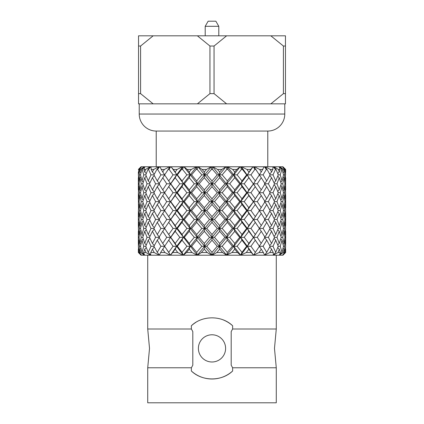 <?xml version="1.0" encoding="UTF-8"?>
<svg xmlns="http://www.w3.org/2000/svg" width="424" height="424" viewBox="0 0 424 424"><rect width="100%" height="100%" fill="white"/><g stroke="black" fill="none" stroke-linecap="round" stroke-linejoin="round"><path stroke-width="0.64" d="M232.633 370.995C221.853 381.526 202.232 381.589 191.367 370.995A30.608 30.608 0 0 0 232.633 370.995L232.633 367.772L276.278 367.772L274.482 348.385L276.278 328.998L232.633 328.998L232.633 325.775A30.608 30.608 0 0 0 223.13 319.871M232.633 367.772L231.197 365.207L231.197 331.563L232.633 328.998M195.803 322.41A30.608 30.608 0 0 0 191.367 325.775L191.367 328.998L192.803 331.563L192.803 365.207L191.367 367.772L191.367 370.995M276.278 367.772L276.278 402.8L147.722 402.8L147.722 367.772L191.367 367.772M198.395 348.385A13.605 13.605 0 0 0 212 361.99A13.605 13.605 0 0 0 225.605 348.385A13.605 13.605 0 0 0 212 334.78A13.605 13.605 0 0 0 198.395 348.385M139.22 103.843L139.22 114.045A17.002 17.002 0 0 0 156.223 131.053L267.777 131.053A17.002 17.002 0 0 0 284.78 114.045L284.78 103.843M205.2 26.304L208.142 21.2L215.858 21.2L218.8 26.304L205.2 26.304L205.2 35.823M218.8 26.304L218.8 35.823M267.777 166.759L267.777 131.053M156.223 166.759L156.223 131.053M138.357 171.996L138.399 174.852L138.818 169.441L139.491 174.852L138.759 180.916L138.399 174.852M138.357 189.857L138.357 177.714L138.516 190M138.516 207.85L138.357 195.57L138.542 201.633L139.061 201.633L139.968 195.57L141.234 201.633L139.968 207.707L139.061 201.633M138.357 225.557L138.357 213.436L138.399 228.425L138.759 222.356L139.491 228.425L138.759 234.477L138.399 228.425M141.033 255.2L138.357 252.519L138.357 249.148L138.415 252.519L141.033 255.2M138.357 243.403L138.357 231.292L138.399 246.275L138.759 240.201L139.491 246.275L138.759 252.338L138.399 246.275M282.331 166.759L282.967 166.759L285.644 169.441L285.241 180.916L284.509 174.852L285.182 169.441L285.601 174.852M276.278 328.998L276.278 255.2M191.367 328.998L147.722 328.998L147.722 255.2M191.367 325.775C202.147 315.244 221.768 315.18 232.633 325.775M161.099 169.441L164.39 169.441L162.721 171.996L159.901 166.759L264.099 166.759L261.279 171.996L259.61 169.441L262.901 169.441M261.279 177.714L265.042 183.788L261.279 189.857L257.267 183.788L261.279 177.714L259.276 174.852L263.087 174.852L266.728 180.916L270.088 174.852L267.088 169.441L265.016 166.759L264.046 166.759M272.855 169.441L270.252 169.441L271.577 171.996L272.855 169.441L272.982 166.759L264.958 166.759M270.088 174.852L272.998 174.852L275.775 180.916L278.229 174.852L276.045 169.441L273.666 166.759L272.844 166.759M280.147 169.441L278.345 169.441L279.278 171.996L280.147 169.441L279.193 166.759L273.522 166.759M278.229 174.852L280.243 174.852L282.039 180.916L283.476 174.852L282.204 169.441L279.623 166.759L278.981 166.759M284.462 169.441L283.539 169.441L284.032 171.996L284.462 169.441L282.469 166.759L279.4 166.759M285.294 169.441L282.617 166.759L282.188 166.759M138.357 169.441L141.033 166.759L138.388 169.441L141.669 166.759M138.706 169.441L141.383 166.759L141.812 166.759M139.538 169.441L140.461 169.441L139.968 171.996L139.538 169.441L141.531 166.759L144.6 166.759M145.771 174.852L147.955 169.441L148.495 169.441L151.002 174.852L148.225 180.916L145.771 174.852L143.757 174.852L142.13 169.441L141.796 169.441L144.377 166.759L145.019 166.759M143.853 169.441L145.655 169.441L144.722 171.996L143.853 169.441L144.807 166.759L150.478 166.759M147.955 169.441L150.334 166.759L151.156 166.759M154.283 174.163L152.423 171.996L153.748 169.441L151.145 169.441L151.018 166.759L159.042 166.759M162.721 177.714L166.733 183.788L162.721 189.857L158.958 183.788L164.724 174.852L160.913 174.852L157.638 169.441L156.912 169.441L158.984 166.759L159.954 166.759M227.312 252.338L222.155 246.275L227.312 240.201L232.389 246.275L227.312 252.338L226.692 255.2L233.831 246.275L232.389 246.275M219.696 249.148L222.589 252.519L216.791 252.519L219.696 249.148L219.383 246.275L226.692 237.334L224.879 237.334L219.696 243.403L214.475 237.334L219.696 231.292L224.879 237.334M212 240.201L217.231 246.275L212 252.338L206.769 246.275L212 240.201L212 237.334L219.383 228.425L217.231 228.425L212 234.477L206.769 228.425L212 222.356L217.231 228.425M219.696 243.403L219.383 246.275L217.231 246.275M212 252.338L212 255.2L219.383 246.275L222.155 246.275M227.312 240.201L226.692 237.334L233.831 228.425L232.389 228.425L227.312 234.477L222.155 228.425L227.312 222.356L232.389 228.425M196.688 252.338L191.611 246.275L196.688 240.201L201.845 246.275L196.688 252.338L197.308 255.2L212.265 255.2L216.791 252.519M204.304 231.292L209.525 237.334L204.304 243.403L199.121 237.334L204.304 231.292L204.617 228.425L212 219.484L209.525 219.484L204.304 225.557L199.121 219.484L204.304 213.436L209.525 219.484M206.769 246.275L204.617 246.275L212 237.334L214.475 237.334M219.696 231.292L219.383 228.425L226.692 219.484L224.879 219.484L219.696 225.557L214.475 219.484L219.696 213.436L224.879 219.484M212 234.477L212 237.334L209.525 237.334M186.491 252.519L192.03 252.519L189.242 249.148L186.491 252.519L183.375 255.2L197.308 255.2L204.617 246.275L204.304 243.403M196.688 222.356L201.845 228.425L196.688 234.477L191.611 228.425L196.688 222.356L197.308 219.484L204.617 210.574L201.845 210.574L196.688 216.616L191.611 210.574L196.688 204.506L201.845 210.574M199.121 237.334L197.308 237.334L204.617 228.425L206.769 228.425M212 222.356L212 219.484L219.383 210.574L217.231 210.574L212 216.616L206.769 210.574L212 204.506L217.231 210.574M204.304 225.557L204.617 228.425L201.845 228.425M182.044 252.338L177.343 246.275L182.044 240.201L186.899 246.275L182.044 252.338L183.263 255.2L197.308 237.334L196.688 234.477M189.242 213.436L194.277 219.484L189.242 225.557L184.323 219.484L189.242 213.436L190.169 210.574L197.308 201.633L194.277 201.633L189.242 207.707L184.323 201.633L189.242 195.57L194.277 201.633M191.611 228.425L190.169 228.425L197.308 219.484L199.121 219.484M204.304 213.436L204.617 210.574L212 201.633L209.525 201.633L204.304 207.707L199.121 201.633L204.304 195.57L209.525 201.633M196.688 216.616L197.308 219.484L194.277 219.484M168.715 252.338L164.592 246.275L168.715 240.201L173.056 246.275L168.715 252.338L170.475 255.2L176.676 246.275L190.169 228.425L189.242 225.557M182.044 204.506L186.899 210.574L182.044 216.616L177.343 210.574L182.044 204.506L183.263 201.633L190.169 192.713L186.899 192.713L182.044 198.766L177.343 192.713L182.044 186.661L186.899 192.713M184.323 219.484L183.263 219.484L190.169 210.574L191.611 210.574M196.688 204.506L197.308 201.633L204.617 192.713L201.845 192.713L196.688 198.766L191.611 192.713L196.688 186.661L201.845 192.713M189.242 207.707L190.169 210.574L186.899 210.574M166.584 243.291L176.676 228.425L183.263 219.484L182.044 216.616M175.181 195.57L179.803 201.633L175.181 207.707L170.739 201.633L175.181 195.57L176.676 192.713L183.263 183.788L179.803 183.788L175.181 189.857L170.739 183.788L175.181 177.714L179.803 183.788M177.343 210.574L176.676 210.574L183.263 201.633L184.323 201.633M189.242 195.57L190.169 192.713L197.308 183.788L194.277 183.788L189.242 189.857L184.323 183.788L189.242 177.714L194.277 183.788M182.044 198.766L183.263 201.633L179.803 201.633M166.584 225.446L168.715 222.356L173.056 228.425L168.715 234.477L164.592 228.425L176.676 210.574L175.181 207.707M168.715 186.661L173.056 192.713L168.715 198.766L164.592 192.713L176.676 174.852L173.056 174.852L168.715 180.916L164.592 174.852L168.275 169.441L169.155 169.441L173.056 174.852M170.739 201.633L176.676 192.713L177.343 192.713M182.044 186.661L183.263 183.788L190.169 174.852L186.899 174.852L182.044 180.916L177.343 174.852L181.552 169.441L182.543 169.441L186.899 174.852M175.181 189.857L176.676 192.713L173.056 192.713M166.584 207.596L168.715 204.506L173.056 210.574L168.715 216.616L164.592 210.574L170.475 201.633L168.715 198.766M166.584 189.745L170.739 183.788M175.181 177.714L176.676 174.852L182.643 166.759M168.715 180.916L170.475 183.788L166.733 183.788M160.913 192.713L157.272 198.766L153.912 192.713L157.272 186.661L160.913 192.713L164.724 192.713L162.721 189.857M222.589 252.519L226.496 255.2L212.265 255.2M160.913 174.852L157.272 180.916L153.912 174.852L156.912 169.441M164.39 169.441L169.526 166.759M157.638 169.441L159.546 166.759M166.584 171.89L169.923 166.759M169.95 166.759L168.275 169.441M162.721 171.996L164.724 174.852M157.272 186.661L159.498 183.788L157.272 180.916M241.956 252.338L237.101 246.275L241.956 240.201L246.657 246.275L241.956 252.338L240.737 255.2L247.325 246.275L246.657 246.275M234.758 249.148L237.509 252.519L231.97 252.519L234.758 249.148L233.831 246.275L240.737 237.334L239.677 237.334L234.758 243.403L229.723 237.334L234.758 231.292L239.677 237.334M234.758 243.403L233.831 246.275L237.101 246.275M241.956 240.201L240.737 237.334L247.325 228.425L246.657 228.425L241.956 234.477L237.101 228.425L241.956 222.356L246.657 228.425M226.496 255.2L231.97 252.519M227.312 234.477L226.692 237.334L229.723 237.334M234.758 231.292L233.831 228.425L240.737 219.484L239.677 219.484L234.758 225.557L229.723 219.484L234.758 213.436L239.677 219.484M219.696 225.557L219.383 228.425L222.155 228.425M227.312 222.356L226.692 219.484L233.831 210.574L232.389 210.574L227.312 216.616L222.155 210.574L227.312 204.506L232.389 210.574M212 216.616L212 219.484L214.475 219.484M219.696 213.436L219.383 210.574L226.692 201.633L224.879 201.633L219.696 207.707L214.475 201.633L219.696 195.57L224.879 201.633M204.304 207.707L204.617 210.574L206.769 210.574M212 204.506L212 201.633L219.383 192.713L217.231 192.713L212 198.766L206.769 192.713L212 186.661L217.231 192.713M196.688 198.766L197.308 201.633L199.121 201.633M204.304 195.57L204.617 192.713L212 183.788L209.525 183.788L204.304 189.857L199.121 183.788L204.304 177.714L209.525 183.788M189.242 189.857L190.169 192.713L191.611 192.713M196.688 186.661L197.308 183.788L204.617 174.852L201.845 174.852L196.688 180.916L191.611 174.852L196.158 169.441L197.224 169.441L201.845 174.852M182.044 180.916L183.263 183.788L184.323 183.788M189.242 177.714L190.169 174.852L196.646 166.759M237.509 252.519L240.625 255.2L227.01 255.2M175.181 171.996L173.278 169.441L177.11 169.441L175.181 171.996L176.676 174.852L177.343 174.852M171.058 166.759L173.278 169.441M177.11 169.441L182.272 166.759M169.155 169.441L170.628 166.759M182.755 166.759L181.552 169.441M255.285 252.338L250.944 246.275L255.285 240.201L259.409 246.275L253.526 255.2L257.416 249.254M248.819 249.148L251.315 252.519L246.27 252.519L248.819 249.148L247.325 246.275L253.526 237.334L248.819 243.403L244.198 237.334L248.819 231.292L253.261 237.334M248.819 243.403L247.325 246.275L250.944 246.275M255.285 240.201L253.526 237.334L257.416 231.403L255.285 234.477L250.944 228.425L255.285 222.356L259.409 228.425L257.416 231.403M240.625 255.2L246.27 252.519M241.956 234.477L240.737 237.334L244.198 237.334M248.819 231.292L247.325 228.425L253.526 219.484L248.819 225.557L244.198 219.484L248.819 213.436L253.261 219.484M234.758 225.557L233.831 228.425L237.101 228.425M241.956 222.356L240.737 219.484L247.325 210.574L246.657 210.574L241.956 216.616L237.101 210.574L241.956 204.506L246.657 210.574M227.312 216.616L226.692 219.484L229.723 219.484M234.758 213.436L233.831 210.574L240.737 201.633L239.677 201.633L234.758 207.707L229.723 201.633L234.758 195.57L239.677 201.633M219.696 207.707L219.383 210.574L222.155 210.574M227.312 204.506L226.692 201.633L233.831 192.713L232.389 192.713L227.312 198.766L222.155 192.713L227.312 186.661L232.389 192.713M212 198.766L212 201.633L214.475 201.633M219.696 195.57L219.383 192.713L226.692 183.788L224.879 183.788L219.696 189.857L214.475 183.788L219.696 177.714L224.879 183.788M204.304 189.857L204.617 192.713L206.769 192.713M212 186.661L212 183.788L219.383 174.852L217.231 174.852L212 180.916L206.769 174.852L211.454 169.441L212.546 169.441L217.231 174.852M196.688 180.916L197.308 183.788L199.121 183.788M204.304 177.714L204.617 174.852L211.322 166.759M251.315 252.519L253.499 255.2L241.102 255.2M189.242 171.996L187.148 169.441L191.357 169.441L189.242 171.996L190.169 174.852L191.611 174.852M184 166.759L187.148 169.441M191.357 169.441L196.323 166.759M182.543 169.441L183.518 166.759M196.837 166.759L196.158 169.441M266.728 252.338L263.087 246.275L266.728 240.201L270.088 246.275L266.728 252.338L264.502 255.2L269.818 252.519L271.577 249.148L273.247 252.519L269.818 252.519M261.279 249.148L263.405 252.519L259.075 252.519L261.279 249.148L259.276 246.275L263.087 246.275M261.279 243.403L257.267 237.334L261.279 231.292L265.042 237.334L259.276 246.275M266.728 240.201L264.502 237.334L266.728 234.477L263.087 228.425L266.728 222.356L270.088 228.425L266.728 234.477M253.499 255.2L259.075 252.519M255.285 234.477L253.526 237.334L257.267 237.334M261.279 231.292L259.276 228.425L263.087 228.425M248.819 225.557L247.325 228.425L250.944 228.425M255.285 222.356L253.526 219.484L257.416 213.542L255.285 216.616L250.944 210.574L255.285 204.506L259.409 210.574L253.526 219.484L257.267 219.484L261.279 213.436L265.042 219.484L261.279 225.557L257.267 219.484M241.956 216.616L240.737 219.484L244.198 219.484M248.819 213.436L247.325 210.574L253.526 201.633L248.819 207.707L244.198 201.633L248.819 195.57L253.261 201.633M234.758 207.707L233.831 210.574L237.101 210.574M241.956 204.506L240.737 201.633L247.325 192.713L246.657 192.713L241.956 198.766L237.101 192.713L241.956 186.661L246.657 192.713M227.312 198.766L226.692 201.633L229.723 201.633M234.758 195.57L233.831 192.713L240.737 183.788L239.677 183.788L234.758 189.857L229.723 183.788L234.758 177.714L239.677 183.788M219.696 189.857L219.383 192.713L222.155 192.713M227.312 186.661L226.692 183.788L233.831 174.852L232.389 174.852L227.312 180.916L222.155 174.852L226.776 169.441L227.842 169.441L232.389 174.852M212 180.916L212 183.788L214.475 183.788M219.696 177.714L219.383 174.852L226.024 166.759M263.405 252.519L264.56 255.2L253.923 255.2M204.304 171.996L202.105 169.441L206.509 169.441L204.304 171.996L204.617 174.852L206.769 174.852M198.172 166.759L202.105 169.441M206.509 169.441L211.057 166.759M197.224 169.441L197.658 166.759M211.581 166.759L211.454 169.441M275.775 252.338L272.998 246.275L275.775 240.201L278.229 246.275L275.775 252.338L273.183 255.2L278.038 252.519L279.278 249.148L280.407 252.519L278.038 252.519M271.577 243.403L268.355 237.334L271.577 231.292L274.503 237.334L271.577 243.403L269.717 245.581M270.088 246.275L272.998 246.275M275.775 240.201L274.047 238.325M271.577 249.148L269.717 246.969M265.042 237.334L268.355 237.334M271.577 231.292L269.717 229.119M266.728 222.356L264.502 219.484L266.728 216.616L263.087 210.574L266.728 204.506L270.088 210.574L266.728 216.616M261.279 225.557L259.276 228.425M261.279 213.436L259.276 210.574L263.087 210.574M248.819 207.707L247.325 210.574L250.944 210.574M255.285 204.506L253.526 201.633L257.416 195.681L255.285 198.766L250.944 192.713L255.285 186.661L259.409 192.713L257.416 195.681M241.956 198.766L240.737 201.633L244.198 201.633M248.819 195.57L247.325 192.713L253.526 183.788L248.819 189.857L244.198 183.788L248.819 177.714L253.261 183.788M234.758 189.857L233.831 192.713L237.101 192.713M241.956 186.661L240.737 183.788L247.325 174.852L246.657 174.852L241.956 180.916L237.101 174.852L241.457 169.441L242.448 169.441L246.657 174.852M227.312 180.916L226.692 183.788L229.723 183.788M234.758 177.714L233.831 174.852L240.117 166.759M273.247 252.519L273.326 255.2L264.915 255.2M219.696 171.996L217.491 169.441L221.895 169.441L219.696 171.996L219.383 174.852L222.155 174.852M212.943 166.759L217.491 169.441M221.895 169.441L225.828 166.759M212.546 169.441L212.419 166.759M226.342 166.759L226.776 169.441M282.039 252.338L280.243 246.275L282.039 240.201L283.476 246.275L282.039 252.338L279.58 254.787M279.278 243.403L276.978 237.334L279.278 231.292L281.234 237.334L279.278 243.403L277.736 244.982M278.229 246.275L280.243 246.275M282.039 240.201L280.746 238.94M279.278 249.148L277.736 247.568M275.775 234.477L272.998 228.425L275.775 222.356L278.229 228.425L275.775 234.477L274.047 236.348M274.503 237.334L276.978 237.334M279.278 231.292L277.736 229.718M271.577 225.557L268.355 219.484L271.577 213.436L274.503 219.484L271.577 225.557L269.717 227.73M270.088 228.425L272.998 228.425M275.775 222.356L274.047 220.475M265.042 219.484L268.355 219.484M271.577 213.436L269.717 211.269M261.279 207.707L257.267 201.633L261.279 195.57L265.042 201.633L259.276 210.574M266.728 204.506L264.502 201.633L266.728 198.766L263.087 192.713L266.728 186.661L270.088 192.713L266.728 198.766M257.416 207.596L253.526 201.633L255.285 198.766L253.526 201.633L257.267 201.633M261.279 195.57L259.276 192.713L263.087 192.713M248.819 189.857L247.325 192.713L250.944 192.713M255.285 186.661L253.526 183.788L257.416 177.826L255.285 180.916L250.944 174.852L254.845 169.441L255.725 169.441L259.409 174.852L257.416 177.826M241.956 180.916L240.737 183.788L244.198 183.788M248.819 177.714L247.325 174.852L252.974 166.759M280.407 252.519L279.411 255.2L273.591 255.2M234.758 171.996L232.644 169.441L236.852 169.441L234.758 171.996L233.831 174.852L237.101 174.852M227.677 166.759L232.644 169.441M236.852 169.441L240 166.759M227.842 169.441L227.163 166.759M240.482 166.759L241.457 169.441M285.241 252.338L284.509 246.275L285.241 240.201L285.601 246.275L285.241 252.338L283.555 253.923M284.032 249.148L284.584 252.519L283.37 252.519L284.032 249.148L283.057 248.22M284.032 243.403L282.766 237.334L284.032 231.292L284.939 237.334L284.032 243.403L283.057 244.325M283.476 246.275L284.509 246.275M285.241 240.201L284.637 239.645M279.193 255.2L283.37 252.519M282.039 234.477L280.243 228.425L282.039 222.356L283.476 228.425L282.039 234.477L280.746 235.733M281.234 237.334L282.766 237.334M284.032 231.292L283.057 230.37M279.278 225.557L276.978 219.484L279.278 213.436L281.234 219.484L279.278 225.557L277.736 227.137M278.229 228.425L280.243 228.425M282.039 222.356L280.746 221.089M275.775 216.616L272.998 210.574L275.775 204.506L278.229 210.574L275.775 216.616L274.047 218.493M274.503 219.484L276.978 219.484M279.278 213.436L277.736 211.862M271.577 207.707L268.355 201.633L271.577 195.57L274.503 201.633L271.577 207.707L269.717 209.88M270.088 210.574L272.998 210.574M275.775 204.506L274.047 202.624M265.042 201.633L268.355 201.633M271.577 195.57L269.717 193.408M261.279 189.857L259.276 192.713M266.728 186.661L264.502 183.788L266.728 180.916M255.285 180.916L253.526 183.788L257.267 183.788M284.584 252.519L282.548 255.2L279.575 255.2M248.819 171.996L246.89 169.441L250.722 169.441L247.325 174.852L250.944 174.852M241.728 166.759L246.89 169.441M250.722 169.441L252.943 166.759M242.448 169.441L241.245 166.759M253.372 166.759L254.845 169.441M285.601 246.275L285.485 231.149M282.262 255.2L282.967 255.2L285.644 252.519L285.485 249.005M285.585 252.519L282.601 255.2M285.241 234.477L284.509 228.425L285.241 222.356L285.601 228.425L285.241 234.477L284.637 235.034M284.939 237.334L285.458 237.334M284.032 225.557L282.766 219.484L284.032 213.436L284.939 219.484L284.032 225.557L283.057 226.48M283.476 228.425L284.509 228.425M285.241 222.356L284.637 221.8M282.039 216.616L280.243 210.574L282.039 204.506L283.476 210.574L282.039 216.616L280.746 217.878M281.234 219.484L282.766 219.484M284.032 213.436L283.057 212.514M279.278 207.707L276.978 201.633L279.278 195.57L281.234 201.633L279.278 207.707L277.736 209.286M278.229 210.574L280.243 210.574M282.039 204.506L280.746 203.244M275.775 198.766L272.998 192.713L275.775 186.661L278.229 192.713L275.775 198.766L274.047 200.642M274.503 201.633L276.978 201.633M279.278 195.57L277.736 194.001M271.577 189.857L268.355 183.788L271.577 177.714L274.503 183.788L271.577 189.857L269.717 192.024M270.088 192.713L272.998 192.713M275.775 186.661L274.047 184.779M267.088 169.441L266.362 169.441L263.087 174.852M265.042 183.788L268.355 183.788M271.577 177.714L269.717 175.547M254.474 166.759L259.61 169.441M255.725 169.441L254.05 166.759M264.454 166.759L266.362 169.441M261.279 171.996L259.276 174.852M285.485 225.701L285.601 210.574L285.241 216.616L284.509 210.574L285.241 204.506L285.601 210.574M284.939 219.484L285.458 219.484M285.241 216.616L284.637 217.173M284.032 207.707L282.766 201.633L284.032 195.57L284.939 201.633L284.032 207.707L283.057 208.629M283.476 210.574L284.509 210.574M285.241 204.506L284.637 203.949M282.039 198.766L280.243 192.713L282.039 186.661L283.476 192.713L282.039 198.766L280.746 200.027M281.234 201.633L282.766 201.633M284.032 195.57L283.057 194.653M279.278 189.857L276.978 183.788L279.278 177.714L281.234 183.788L279.278 189.857L277.736 191.431M278.229 192.713L280.243 192.713M282.039 186.661L280.746 185.399M276.045 169.441L275.505 169.441L272.998 174.852M274.503 183.788L276.978 183.788M279.278 177.714L277.736 176.14M275.775 180.916L274.047 182.797M265.366 166.759L270.252 169.441M271.577 171.996L269.717 174.163M273.247 166.759L275.505 169.441M285.485 207.85L285.58 193.397M285.241 198.766L284.509 192.713L285.241 186.661L285.601 192.713L285.241 198.766L284.637 199.317M284.939 201.633L285.458 201.633M284.032 189.857L282.766 183.788L284.032 177.714L284.939 183.788L284.032 189.857L283.057 190.779M283.476 192.713L284.509 192.713M285.241 186.661L284.637 186.104M282.204 169.441L281.87 169.441L280.243 174.852M281.234 183.788L282.766 183.788M284.032 177.714L283.057 176.792M282.039 180.916L280.746 182.177M273.925 166.759L278.345 169.441M279.363 166.759L281.87 169.441M279.278 171.996L277.736 173.564M285.485 190L285.644 177.714L285.458 183.788L284.939 183.788M285.644 189.857L285.485 177.571M285.241 180.916L284.637 181.472M279.776 166.759L283.539 169.441M283.476 174.852L284.509 174.852M282.532 166.759L285.182 169.441M284.032 171.996L283.057 172.918M282.67 166.759L285.612 169.441M138.357 252.519L141.738 255.2M138.759 252.338L140.445 253.923M140.524 246.275L141.961 240.201L143.757 246.275L141.961 252.338L140.524 246.275L139.491 246.275M139.061 237.334L139.968 231.292L141.234 237.334L139.968 243.403L139.061 237.334L138.542 237.334M138.759 240.201L139.363 239.645M138.399 210.574L138.759 204.506L139.491 210.574L138.759 216.616L138.399 210.574L138.357 213.436M139.968 249.148L140.63 252.519L139.417 252.519L139.968 249.148L140.943 248.22M141.961 252.338L144.42 254.787M145.771 246.275L148.225 240.201L151.002 246.275L148.225 252.338L145.771 246.275L143.757 246.275M139.968 243.403L140.943 244.325M142.766 237.334L144.722 231.292L147.022 237.334L144.722 243.403L142.766 237.334L141.234 237.334M141.961 240.201L143.254 238.94M139.417 252.519L141.452 255.2L144.425 255.2L140.63 252.519M138.759 234.477L139.363 235.034M140.524 228.425L141.961 222.356L143.757 228.425L141.961 234.477L140.524 228.425L139.491 228.425M139.968 231.292L140.943 230.37M139.061 219.484L139.968 213.436L141.234 219.484L139.968 225.557L139.061 219.484L138.542 219.484M138.759 222.356L139.363 221.8M144.722 249.148L145.962 252.519L143.593 252.519L144.722 249.148L146.264 247.568M148.225 252.338L150.817 255.2L144.589 255.2L143.593 252.519M153.912 246.275L157.272 240.201L160.913 246.275L157.272 252.338L153.912 246.275L151.002 246.275M144.722 243.403L146.264 244.982M149.497 237.334L152.423 231.292L155.645 237.334L152.423 243.403L149.497 237.334L147.022 237.334M148.225 240.201L149.953 238.325M141.961 234.477L143.254 235.733M145.771 228.425L148.225 222.356L151.002 228.425L148.225 234.477L145.771 228.425L143.757 228.425M144.722 231.292L146.264 229.718M139.968 225.557L140.943 226.48M142.766 219.484L144.722 213.436L147.022 219.484L144.722 225.557L142.766 219.484L141.234 219.484M141.961 222.356L143.254 221.089M138.759 216.616L139.363 217.173M140.524 210.574L141.961 204.506L143.757 210.574L141.961 216.616L140.524 210.574L139.491 210.574M139.968 213.436L140.943 212.514M138.759 204.506L139.363 203.949M138.399 192.713L138.759 186.661L139.491 192.713L138.759 198.766L138.399 192.713L138.357 195.57M150.409 255.2L145.962 252.519M152.423 249.148L154.182 252.519L150.753 252.519L152.423 249.148L154.283 246.969M157.272 252.338L159.498 255.2L150.674 255.2L150.753 252.519M162.721 243.403L158.958 237.334L162.721 231.292L166.733 237.334L162.721 243.403L164.724 246.275L160.913 246.275M152.423 243.403L154.283 245.581M158.958 237.334L155.645 237.334M157.272 240.201L159.498 237.334L157.272 234.477L153.912 228.425L151.002 228.425M148.225 234.477L149.953 236.348M152.423 231.292L154.283 229.119M144.722 225.557L146.264 227.137M149.497 219.484L152.423 213.436L155.645 219.484L152.423 225.557L149.497 219.484L147.022 219.484M148.225 222.356L149.953 220.475M141.961 216.616L143.254 217.878M145.771 210.574L148.225 204.506L151.002 210.574L148.225 216.616L145.771 210.574L143.757 210.574M144.722 213.436L146.264 211.862M139.968 207.707L140.943 208.629M142.766 201.633L144.722 195.57L147.022 201.633L144.722 207.707L142.766 201.633L141.234 201.633M141.961 204.506L143.254 203.244M139.968 195.57L140.943 194.653M138.759 198.766L139.363 199.317M140.524 192.713L141.961 186.661L143.757 192.713L141.961 198.766L140.524 192.713L139.491 192.713M138.759 186.661L139.363 186.104M139.061 183.788L139.968 177.714L141.234 183.788L139.968 189.857L139.061 183.788L138.542 183.788M159.085 255.2L154.182 252.519M153.912 228.425L157.272 222.356L160.913 228.425L157.272 234.477M162.721 249.148L164.925 252.519L160.595 252.519L164.724 246.275M175.181 243.403L170.739 237.334L175.181 231.292L179.803 237.334L175.181 243.403L176.676 246.275L173.056 246.275M168.715 240.201L170.475 237.334L166.733 237.334M160.595 252.519L159.44 255.2L170.077 255.2L164.925 252.519M162.721 231.292L164.724 228.425L160.913 228.425M152.423 225.557L154.283 227.73M158.958 219.484L162.721 213.436L166.733 219.484L162.721 225.557L158.958 219.484L155.645 219.484M157.272 222.356L159.498 219.484L157.272 216.616L153.912 210.574L151.002 210.574M148.225 216.616L149.953 218.493M152.423 213.436L154.283 211.269M144.722 207.707L146.264 209.286M149.497 201.633L152.423 195.57L155.645 201.633L152.423 207.707L149.497 201.633L147.022 201.633M148.225 204.506L149.953 202.624M141.961 198.766L143.254 200.027M145.771 192.713L148.225 186.661L151.002 192.713L148.225 198.766L145.771 192.713L143.757 192.713M144.722 195.57L146.264 194.001M141.961 186.661L143.254 185.399M139.968 189.857L140.943 190.779M142.766 183.788L144.722 177.714L147.022 183.788L144.722 189.857L142.766 183.788L141.234 183.788M139.968 177.714L140.943 176.792M138.759 180.916L139.363 181.472M143.757 174.852L141.961 180.916L140.524 174.852L139.491 174.852M140.524 174.852L141.796 169.441M153.912 210.574L157.272 204.506L160.913 210.574L157.272 216.616M175.181 249.148L177.73 252.519L172.685 252.519L175.181 249.148L176.676 246.275L177.343 246.275M189.242 243.403L184.323 237.334L189.242 231.292L194.277 237.334L189.242 243.403L190.169 246.275L186.899 246.275M182.044 240.201L183.263 237.334L179.803 237.334M170.077 255.2L170.501 255.2L172.685 252.519M168.715 234.477L170.739 237.334M175.181 231.292L176.676 228.425L173.056 228.425M162.721 225.557L164.724 228.425M168.715 222.356L170.475 219.484L166.733 219.484M162.721 213.436L164.724 210.574L160.913 210.574M152.423 207.707L154.283 209.88M158.958 201.633L162.721 195.57L166.733 201.633L162.721 207.707L158.958 201.633L155.645 201.633M157.272 204.506L159.498 201.633L157.272 198.766M148.225 198.766L149.953 200.642M153.912 192.713L151.002 192.713M152.423 195.57L154.283 193.408M144.722 189.857L146.264 191.431M149.497 183.788L152.423 177.714L155.645 183.788L152.423 189.857L149.497 183.788L147.022 183.788M148.225 186.661L149.953 184.779M144.722 177.714L146.264 176.14M141.961 180.916L143.254 182.177M140.461 169.441L144.224 166.759M138.818 169.441L141.468 166.759M177.73 252.519L182.898 255.2L170.501 255.2M139.968 171.996L140.943 172.918M145.655 169.441L150.075 166.759M142.13 169.441L144.637 166.759M175.181 225.557L170.739 219.484L175.181 213.436L179.803 219.484L175.181 225.557L176.676 228.425L177.343 228.425L182.044 222.356L186.899 228.425L182.044 234.477L177.343 228.425M196.99 255.2L192.03 252.519M201.845 246.275L204.617 246.275L197.308 237.334L196.688 240.201M194.277 237.334L197.308 237.334L190.169 228.425L189.242 231.292M189.242 249.148L190.169 246.275L191.611 246.275M182.898 255.2L183.375 255.2M182.044 234.477L183.263 237.334L184.323 237.334M186.899 228.425L190.169 228.425L183.263 219.484L182.044 222.356M179.803 219.484L183.263 219.484L176.676 210.574L175.181 213.436M168.715 216.616L170.739 219.484M173.056 210.574L176.676 210.574L170.475 201.633L168.715 204.506M162.721 207.707L164.724 210.574M166.733 201.633L170.475 201.633L166.584 195.681M164.724 192.713L162.721 195.57M152.423 189.857L154.283 192.024M155.645 183.788L158.958 183.788M148.225 180.916L149.953 182.797M151.002 174.852L153.912 174.852M154.283 175.547L152.423 177.714M144.722 171.996L146.264 173.564M144.425 255.2L144.807 255.2M148.495 169.441L150.753 166.759M152.423 171.996L151.145 169.441M153.748 169.441L158.634 166.759M201.411 252.519L204.304 249.148L207.209 252.519L201.411 252.519L197.505 255.2M211.735 255.2L207.209 252.519M212 255.2L204.617 246.275L204.304 249.148M285.463 93.64L285.463 46.025L283.407 46.025L283.407 93.64L285.463 93.64L285.463 103.843L138.537 103.843L138.537 46.025L140.593 46.025L140.593 93.64L138.537 93.64M209.944 93.64L209.944 46.025L214.056 46.025L214.056 93.64L209.944 93.64L197.388 103.843M138.537 46.025L138.537 35.823L285.463 35.823L285.463 46.025M140.593 46.025L153.154 35.823M197.388 35.823L209.944 46.025M214.056 46.025L226.612 35.823M270.846 35.823L283.407 46.025M153.154 103.843L140.593 93.64M226.612 103.843L214.056 93.64M283.407 93.64L270.846 103.843M197.308 255.2L176.676 228.425L166.584 213.542M183.263 255.2L176.676 246.275L166.584 231.403M170.475 255.2L166.584 249.254M257.416 171.89L254.077 166.759M257.416 189.745L241.357 166.759M253.526 201.633L240.737 183.788L227.354 166.759M257.416 225.446L247.325 210.574L240.737 201.633L212.678 166.759M257.416 243.291L247.325 228.425L233.831 210.574L197.976 166.759M253.526 255.2L247.325 246.275L233.831 228.425L197.308 183.788L183.883 166.759M240.737 255.2L226.692 237.334L190.169 192.713L171.026 166.759M226.692 255.2L190.169 210.574L176.676 192.713L166.584 177.826M139.22 114.045L284.78 114.045M147.722 367.772L149.518 348.385L147.722 328.998M285.644 252.519L285.644 249.148M285.644 243.403L285.644 231.292M285.644 225.557L285.644 213.436M285.644 207.707L285.644 195.57M285.644 171.996L285.644 169.441"/></g></svg>
